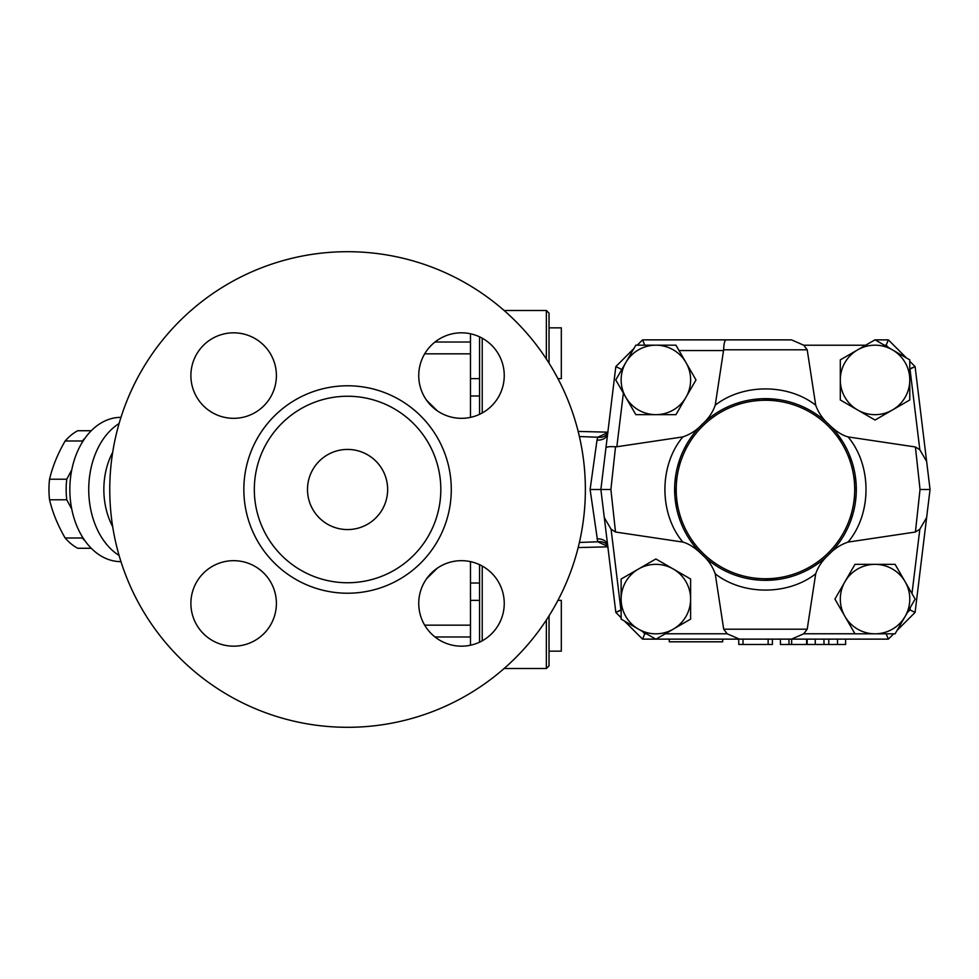 <?xml version="1.0" encoding="UTF-8"?>
<svg xmlns="http://www.w3.org/2000/svg" width="979" height="979" viewBox="0 0 979 979"><rect width="100%" height="100%" fill="white"/><g stroke="black" fill="none" stroke-linecap="round" stroke-linejoin="round"><path stroke-width="1.47" d="M387.647 489.5A40.078 40.078 0 0 1 327.537 524.206A40.078 40.078 0 0 1 327.537 454.794A40.078 40.078 0 0 1 387.647 489.5M549.035 363.16L549.035 313.158L546.368 310.478L546.368 358.999M546.368 620.001L546.368 668.522L504.099 668.522M482.231 640.817L482.231 566.046M482.231 412.954L482.231 338.183M470.483 645.222L470.483 561.628M470.483 417.372L470.483 333.778M585.369 489.5A237.799 237.799 0 0 0 228.67 283.555A237.799 237.799 0 0 0 228.67 695.445A237.799 237.799 0 0 0 585.369 489.5M440.819 489.5A93.25 93.25 0 0 0 347.569 396.25A93.25 93.25 0 0 0 254.32 489.5A93.25 93.25 0 0 0 347.569 582.75A93.25 93.25 0 0 0 440.819 489.5M504.246 375.569A42.746 42.746 0 0 1 461.501 418.327A42.746 42.746 0 0 1 418.743 375.569A42.746 42.746 0 0 1 461.501 332.823A42.746 42.746 0 0 1 504.246 375.569M233.651 332.823A42.746 42.746 0 0 1 276.396 375.569A42.746 42.746 0 0 1 233.651 418.327A42.746 42.746 0 0 1 190.893 375.569A42.746 42.746 0 0 1 233.651 332.823M190.893 603.431A42.746 42.746 0 0 1 233.651 560.673A42.746 42.746 0 0 1 276.396 603.431A42.746 42.746 0 0 1 233.651 646.177A42.746 42.746 0 0 1 190.893 603.431M461.501 646.177A42.746 42.746 0 0 1 418.743 603.431A42.746 42.746 0 0 1 461.501 560.673A42.746 42.746 0 0 1 504.246 603.431A42.746 42.746 0 0 1 461.501 646.177M479.563 336.825L479.563 414.325M479.563 564.675L479.563 642.175M91.28 430.723L77.745 430.723A62.791 44.398 90 0 0 65.152 440.991C57.761 453.742 52.56 466.481 49.55 479.22A62.791 44.398 90 0 0 48.95 489.5A62.791 44.398 90 0 0 49.55 499.779C52.56 512.519 57.761 525.258 65.152 538.009A62.791 44.398 90 0 0 77.745 548.277L91.28 548.277M81.893 442.936L82.371 440.991A62.791 44.398 -90 0 1 85.038 438.127M71.748 509.068L66.768 499.779A62.791 44.398 -90 0 1 66.168 489.5A62.791 44.398 -90 0 1 66.768 479.22L71.748 469.932M85.038 540.873A62.791 44.398 -90 0 1 82.371 538.009L81.893 536.064M82.371 440.991L65.152 440.991M66.768 479.22L49.55 479.22M66.768 499.779L49.55 499.779M82.371 538.009L65.152 538.009M119.108 423.528A72.14 51.006 90 0 0 88.734 489.5A72.14 51.006 90 0 0 119.108 555.472M120.98 561.64L120.858 561.64A72.14 51.006 -90 0 1 69.839 489.5A72.14 51.006 -90 0 1 120.858 417.36L120.98 417.36M557.932 600.384L561.322 600.384L561.322 651.145L549.035 651.145M557.932 378.616L561.322 378.616L561.322 327.855L549.035 327.855M546.368 668.522L549.035 665.842L549.035 615.84M845.611 639.128L845.611 644.476L780.422 644.476L780.422 639.128M738.741 639.128L738.741 644.476L772.407 644.476L772.407 639.128M788.976 639.128L788.976 644.476M685.961 397.29L675.938 414.655L655.881 414.655A34.73 34.73 0 0 0 685.961 362.548L695.983 379.913L685.961 397.29M635.824 414.655L625.801 397.29A34.73 34.73 0 0 0 655.881 414.655L635.824 414.655L623.378 393.093L616.843 446.754L682.852 436.915C690.391 434.333 696.803 430.173 702.065 424.421C708.368 418.804 712.749 412.392 715.221 405.196L723.652 349.809C723.86 343.678 724.668 340.362 726.088 339.872L642.554 339.872L637.243 345.183M615.767 379.913L625.801 362.548A34.73 34.73 0 0 0 625.801 397.29L615.767 379.913M655.881 345.183L675.938 345.183L685.961 362.548A34.73 34.73 0 0 0 625.801 362.548L635.824 345.183L655.881 345.183M857.677 410.005L840.3 399.97L840.3 379.913A34.73 34.73 0 0 0 892.407 410.005L875.042 420.028L857.677 410.005M840.3 359.868L857.677 349.833A34.73 34.73 0 0 0 840.3 379.913L840.3 359.868L865.681 345.22L803.759 345.22L807.21 349.809L815.703 405.196C818.42 412.734 822.801 419.147 828.846 424.421C835.601 431.115 842.013 435.276 848.059 436.915L915.414 446.975L919.832 449.802L926.623 461.39L930.05 489.5L920.027 489.5L915.414 532.025L848.059 542.085C840.52 544.667 834.12 548.827 828.846 554.579C822.556 560.196 818.175 566.608 815.703 573.804L807.21 629.191L803.759 633.78L791.497 639.128L739.426 639.128L727.152 633.78L723.701 629.191L715.221 573.804C712.504 566.266 708.123 559.853 702.065 554.579C695.31 547.885 688.91 543.724 682.852 542.085L615.51 532.025L611.08 529.198L604.288 517.61L603.26 509.092L615.828 612.413L621.139 617.725M875.042 339.811L892.407 349.833A34.73 34.73 0 0 0 857.677 349.833L875.042 339.811M909.772 379.913L909.772 399.97L892.407 410.005A34.73 34.73 0 0 0 892.407 349.833L909.772 359.868L909.772 379.913M844.963 581.71L854.985 564.345L875.042 564.345A34.73 34.73 0 0 0 844.963 616.452L834.928 599.087L844.963 581.71M895.1 564.345L905.122 581.71A34.73 34.73 0 0 0 875.042 564.345L895.1 564.345L911.987 593.617L919.832 529.198L915.414 532.025M915.145 599.087L905.122 616.452A34.73 34.73 0 0 0 905.122 581.71L915.145 599.087M875.042 633.817L854.985 633.817L844.963 616.452A34.73 34.73 0 0 0 905.122 616.452L895.1 633.817L875.042 633.817M723.579 350.555L679.034 350.555L695.983 379.913M919.832 449.802L910.005 369.071L915.084 366.587L909.772 368.838L909.772 399.97M888.369 339.872L886.154 345.22L884.404 345.22L888.54 347.606L886.154 345.22L888.369 339.872L875.153 339.872L888.369 339.872L906.432 357.935M897.033 630.464L915.084 612.413L910.005 609.929L910.311 607.469L907.349 612.585L910.005 609.929L915.084 612.413L926.623 517.61L919.832 529.198M673.246 568.995L690.611 579.03L690.611 599.087A34.73 34.73 0 0 0 638.516 568.995L655.881 558.972L673.246 568.995M690.611 619.132L673.246 629.167A34.73 34.73 0 0 0 690.611 599.087L690.611 619.132L665.243 633.78L727.152 633.78M655.881 639.189L638.516 629.167A34.73 34.73 0 0 0 673.246 629.167L655.881 639.189M621.139 599.087L621.139 579.03L638.516 568.995A34.73 34.73 0 0 0 638.516 629.167L621.139 619.132L621.139 599.087M611.08 529.198L620.919 609.929L615.828 612.413L621.139 610.162L621.139 579.03M624.492 621.065L642.554 639.128L644.769 633.78L646.519 633.78L642.371 631.394L644.769 633.78L642.554 639.128L655.771 639.128M854.704 489.5A89.248 89.248 0 0 1 720.838 566.792A89.248 89.248 0 0 1 720.838 412.208A89.248 89.248 0 0 1 854.704 489.5M856.307 489.5A90.851 90.851 0 0 0 699.459 427.077A90.851 90.851 0 0 0 731.864 573.902A90.851 90.851 0 0 0 856.307 489.5M711.403 416.491L714.168 414.521M723.212 409.075L727.764 406.848M736.245 403.483L741.947 401.745M752.105 399.64L760.94 398.771M762.678 398.698L778.525 399.603M802.266 406.444L807.381 408.904M814.956 413.322L820.047 416.883M694.209 545.866L690.746 541.179M685.814 533.2L683.452 528.587M680.013 520.351L678.288 515.076M676.697 508.823L674.996 497.773M674.8 495.337L674.666 486.502M674.788 483.895L675.596 476.161M677.333 467.424L679.695 459.53M683.477 450.364L685.826 445.788M689.95 438.996L694.184 433.171M820.084 562.093L816.18 564.871M809.303 569.068L805.521 571.038M778.55 579.397L763.706 580.327M759.423 580.143L753.071 579.495M741.739 577.194L736.722 575.676M727.519 572.042L722.869 569.741M715.245 565.213L710.889 562.13M837.106 433.648L842.393 441.199M849.038 453.901L852.305 462.847M852.954 465.062L854.386 470.936M855.181 475.28L856.135 483.993M856.172 484.568L856.282 491.544M856.074 495.974L855.389 502.398M853.064 513.559L850.775 520.73M847.618 528.268L844.963 533.469M839.309 542.403L836.764 545.792M726.088 339.872L791.497 339.872L803.759 345.22M791.497 339.872L642.554 339.872L644.757 345.183L642.554 339.872M615.51 532.025L610.896 489.5L600.873 489.5L603.26 509.092M621.787 369.499L615.828 366.587L605.915 448.064C606.49 446.779 609.697 446.351 615.534 446.803L610.896 489.5M605.915 448.064L600.873 489.5L590.104 489.5L597.728 541.791L607.739 546.38M682.852 436.915C658.94 465.38 658.94 513.62 682.852 542.085M616.843 446.754L615.534 446.803M926.623 517.61L930.05 489.5L926.623 517.61L930.05 489.5L915.084 366.587L909.772 361.275M920.027 489.5L915.414 446.975M848.059 542.085C871.983 513.62 871.983 465.38 848.071 436.915M893.68 633.817L888.369 639.128L886.166 633.817L888.369 639.128L791.497 639.128M739.426 639.128L655.991 639.128M633.89 348.536L615.828 366.587L633.89 348.536L615.828 366.587L620.919 369.071M815.703 405.196C787.973 383.499 742.951 383.499 715.221 405.196M715.221 573.804C742.951 595.501 787.973 595.501 815.703 573.804M607.653 433.758A10.683 7.624 6.9 0 1 597.019 440.109L590.104 489.5M607.763 546.123A10.683 7.856 -17.5 0 0 597.728 541.791L579.397 542.452M607.653 545.242A10.683 7.624 -6.9 0 0 597.019 538.891M607.763 432.877A10.683 7.856 17.5 0 1 597.728 437.209L597.019 440.109M607.739 432.62L597.728 437.209L579.397 436.548M578.173 431.433L607.849 432.167L578.173 431.433M578.173 547.567L607.849 546.833L578.173 547.567M669.269 639.128L669.269 641.796L722.71 641.796L722.71 639.128M930.05 489.5L926.623 461.39M426.624 578.699L437.197 568.261M470.483 625.165L424.69 625.165M434.994 636.974L470.483 636.974M243.844 489.5A103.725 103.725 0 0 0 399.432 579.323A103.725 103.725 0 0 0 399.432 399.677A103.725 103.725 0 0 0 243.844 489.5M437.197 410.739L426.624 400.301M424.69 353.835L470.483 353.835M112.695 526.665A61.457 43.455 -90 0 1 112.695 452.335M470.483 342.026L434.994 342.026M837.498 639.128L837.498 644.476M828.785 639.128L828.785 644.476M823.975 639.128L823.975 644.476M815.262 639.128L815.262 644.476M743.012 639.128L743.012 644.476M768.136 639.128L768.136 644.476M806.61 639.128L806.61 644.476M791.644 639.128L791.644 644.476M854.973 633.78L803.759 633.78M723.652 349.809L807.21 349.809M807.21 629.191L723.701 629.191M546.368 310.478L504.099 310.478M479.563 395.981L470.483 395.981M479.563 583.019L470.483 583.019M470.483 378.616L479.563 378.616M470.483 600.384L479.563 600.384M807.137 639.128L807.137 644.476M607.702 545.988L607.996 546.771M607.996 432.228L607.702 433.012"/></g></svg>
